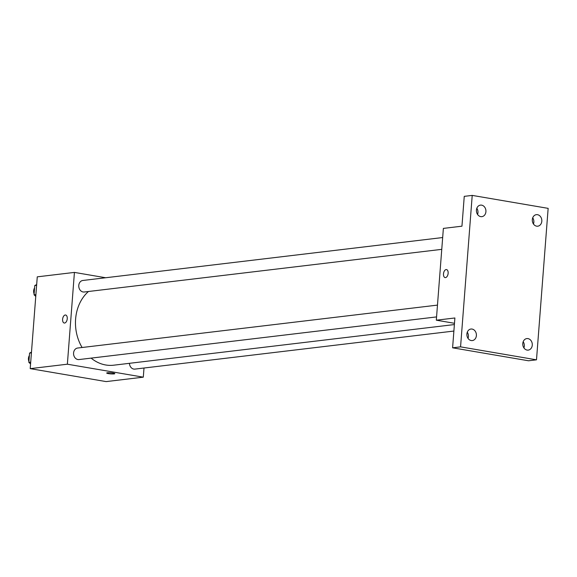 <?xml version="1.0" encoding="UTF-8"?>
<svg xmlns="http://www.w3.org/2000/svg" width="577" height="577" viewBox="0 0 577 577"><rect width="100%" height="100%" fill="white"/><g stroke="black" fill="none" stroke-linecap="round" stroke-linejoin="round"><path stroke-width="0.87" d="M144.005 368.018L143.298 377.17L106.139 381.599L30.206 368.638L37.267 276.845L74.426 272.409L105.678 277.746M143.298 377.17L67.365 364.202L30.206 368.638M67.365 364.202L74.426 272.409M64.249 323.026A4.068 2.272 99.7 0 1 62.641 318.966A4.068 2.272 99.7 0 1 65.244 314.999A4.068 2.272 99.7 0 1 65.612 315.013A4.068 2.272 99.7 0 1 67.17 319.398A4.068 2.272 99.7 0 1 64.242 323.026A4.068 2.272 99.7 0 1 62.641 318.966A4.068 2.272 99.7 0 1 65.237 314.999A4.068 2.272 99.7 0 1 65.619 315.013M88.461 291.493A40.7 33.286 83.2 0 0 82.093 347.498M91.116 358.122A40.7 33.286 83.2 0 0 113.683 365.198L454.387 324.562M129.45 363.322A5.806 4.753 83.2 0 0 134.895 369.107L453.883 331.054M437.474 305.11L77.635 348.032A5.806 4.753 83.2 0 0 73.604 354.357A5.806 4.753 83.2 0 0 79.006 359.565L436.565 316.91M442.674 237.544L82.828 280.472A5.806 4.753 83.2 0 0 78.804 286.798A5.806 4.753 83.2 0 0 84.206 292.005L441.766 249.351M114.809 373.651A4.068 0.548 4.4 0 1 112.602 373.968A4.068 0.548 4.4 0 1 108.433 373.615A4.068 0.548 4.4 0 1 106.702 373.031A4.068 0.548 4.4 0 1 110.798 372.792A4.068 0.548 4.4 0 1 114.809 373.651A4.068 0.548 4.4 0 1 112.609 373.975A4.068 0.548 4.4 0 1 108.433 373.622A4.068 0.548 4.4 0 1 106.702 373.031M436.313 320.192L443.374 228.398L461.953 226.184L464.254 196.353L472.217 195.401L548.15 208.362L536.495 359.824L528.532 360.776L452.599 347.808L454.892 317.977L436.313 320.192L454.481 323.293M536.495 359.824L460.561 346.856L452.599 347.808M460.561 346.856L472.217 195.401M445.127 277.595A4.068 2.272 99.7 0 1 443.525 273.534A4.068 2.272 99.7 0 1 446.122 269.567A4.068 2.272 99.7 0 1 446.497 269.574A4.068 2.272 99.7 0 1 448.055 273.967A4.068 2.272 99.7 0 1 445.127 277.595A4.068 2.272 99.7 0 1 443.518 273.534A4.068 2.272 99.7 0 1 446.122 269.567A4.068 2.272 99.7 0 1 446.497 269.574M468.034 338.367A5.806 4.753 83.2 0 0 468.423 336.564A5.806 4.753 83.2 0 0 467.291 332.186M523.916 347.909A5.806 4.753 83.2 0 0 524.313 346.106A5.806 4.753 83.2 0 0 523.18 341.728M477.568 214.449A5.806 4.753 83.2 0 0 477.958 212.639A5.806 4.753 83.2 0 0 476.826 208.261M533.451 223.991A5.806 4.753 83.2 0 0 533.848 222.181A5.806 4.753 83.2 0 0 532.715 217.803M522.784 343.531A5.806 4.753 -96.8 0 1 526.844 338.576A5.806 4.753 -96.8 0 1 532.275 345.154A5.806 4.753 -96.8 0 1 528.222 350.109A5.806 4.753 -96.8 0 1 522.784 343.531M532.319 219.613A5.806 4.753 -96.8 0 1 536.379 214.658A5.806 4.753 -96.8 0 1 541.81 221.236A5.806 4.753 -96.8 0 1 537.757 226.191A5.806 4.753 -96.8 0 1 532.319 219.613M476.429 210.071A5.806 4.753 -96.8 0 1 480.49 205.116A5.806 4.753 -96.8 0 1 485.921 211.687A5.806 4.753 -96.8 0 1 481.867 216.649A5.806 4.753 -96.8 0 1 476.429 210.071M466.894 333.989A5.806 4.753 -96.8 0 1 470.955 329.034A5.806 4.753 -96.8 0 1 476.386 335.612A5.806 4.753 -96.8 0 1 472.332 340.567A5.806 4.753 -96.8 0 1 466.894 333.989M35.767 296.383L34.05 294.804L34.764 285.528L36.676 284.576M35.904 294.587L34.05 294.804M36.618 285.312L34.764 285.528M34.577 287.937A5.806 4.753 83.2 0 0 34.115 293.924M30.567 363.943L28.85 362.363L29.564 353.088L31.475 352.136M30.704 362.147L28.85 362.363M31.418 352.872L29.564 353.088M29.377 355.497A5.806 4.753 83.2 0 0 28.915 361.483"/></g></svg>
